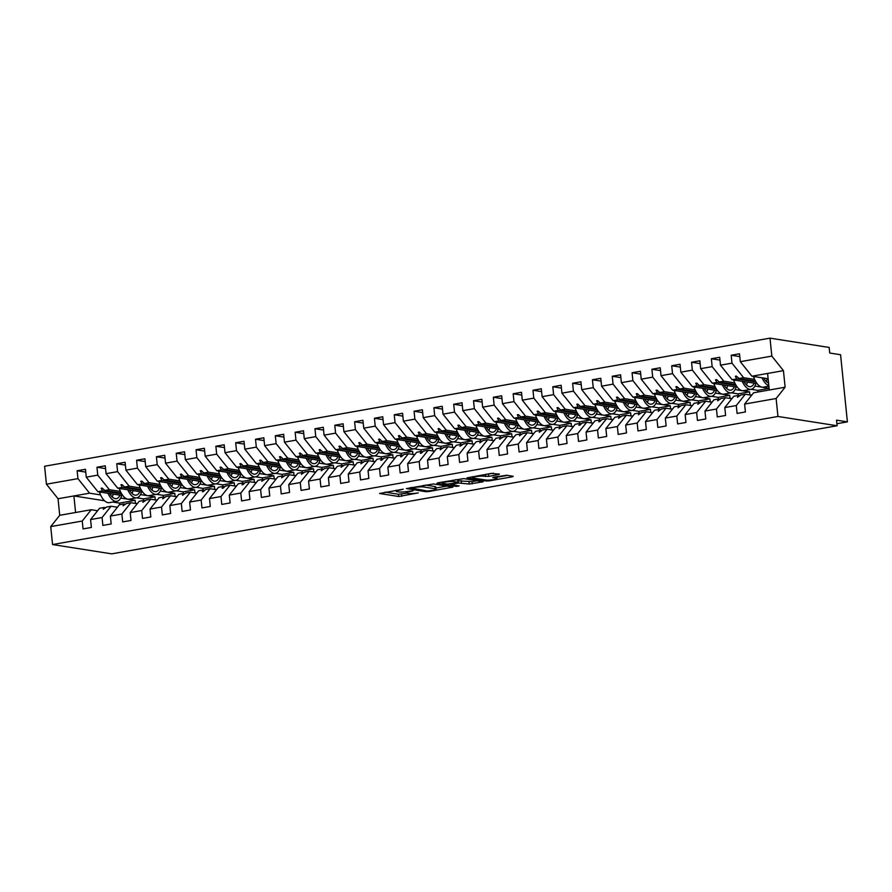 <?xml version="1.0" encoding="UTF-8"?>
<svg xmlns="http://www.w3.org/2000/svg" width="892" height="892" viewBox="0 0 892 892"><rect width="100%" height="100%" fill="white"/><g stroke="black" fill="none" stroke-linecap="round" stroke-linejoin="round"><path stroke-width="1.34" d="M403.217 489.195L379.557 493.488L398.735 496.498L418.248 492.908A7.136 0.992 174.2 0 1 408.614 493.477L407.02 493.22A7.136 0.992 174.2 0 1 406.15 492.841A7.136 0.992 174.2 0 1 409.829 491.581L413.119 490.756L408.335 491.347A7.136 0.992 174.2 0 1 398.702 491.916L397.107 491.67A7.136 0.992 174.2 0 1 396.238 491.291A7.136 0.992 174.2 0 1 399.928 490.031L403.217 489.195M498.55 474.622L499.431 474.109L491.035 473.44L466.929 477.889L486.374 481.022L489.385 480.844L512.342 476.796L513.223 476.283L506.723 475.258L493.889 477.175L492.741 477.566L496.231 478.19A5.965 0.825 174.2 0 1 496.967 478.502A5.965 0.825 174.2 0 1 492.54 479.762A5.965 0.825 174.2 0 1 485.828 480.03L473.195 478.045A5.965 0.825 174.2 0 1 472.47 477.722A5.965 0.825 174.2 0 1 476.885 476.462A5.965 0.825 174.2 0 1 483.609 476.205L488.716 476.361L498.55 474.622L498.483 473.964M97.607 510.737L91.24 509.733L82.242 521.039L50.733 526.603L52.55 544.555L111.712 553.854L837.109 425.752L836.54 420.165L847.4 421.871L836.908 423.722M52.55 544.555L777.947 416.464L837.109 425.752M433.545 483.955L406.418 488.571L425.874 491.704L428.885 491.525L452.991 487.088L433.545 483.955M437.827 482.84L463.795 478.614L483.241 481.736L469.259 484.044L458.466 482.996L450.795 484.546L459.168 485.928L456.448 486.408L436.946 483.353L437.827 482.84M751.644 395.234L745.288 394.242L740.761 395.045L737.483 397.297L738.331 395.468L733.793 396.271L724.795 407.566L725.597 415.46L717.268 416.932L716.466 409.038L725.475 397.743L720.937 398.534L717.67 400.798L718.506 398.969L713.979 399.772L704.97 411.067L705.773 418.961L697.455 420.433L696.652 412.539L705.65 401.244L701.123 402.036L697.845 404.299L698.681 402.47L694.154 403.273L685.156 414.568L685.959 422.462L677.63 423.923L676.827 416.04L685.837 404.734L681.298 405.537L678.032 407.8L678.868 405.972L674.341 406.774L665.332 418.069L666.134 425.963L657.817 427.424L657.014 419.541L666.012 408.235L661.485 409.038L658.207 411.301L659.043 409.473L654.516 410.264L645.518 421.57L646.321 429.453L637.992 430.925L637.189 423.042L646.187 411.736L641.66 412.539L638.393 414.802L639.229 412.974L634.691 413.765L625.693 425.071L626.496 432.954L618.178 434.426L617.376 426.543L626.374 415.237L621.847 416.04L618.569 418.303L619.405 416.464L614.878 417.266L605.88 428.573L606.683 436.456L598.354 437.927L597.551 430.044L606.549 418.738L602.022 419.541L599.747 421.626L598.755 421.793L599.591 419.965L595.053 420.768L586.055 432.074L586.858 439.957L578.54 441.428L577.737 433.545L586.735 422.239L582.197 423.042L579.923 425.127L578.93 425.294L579.767 423.466L575.24 424.269L566.242 435.575L567.044 443.458L558.715 444.93L557.913 437.035L566.911 425.74L562.384 426.543L559.117 428.796L559.953 426.967L555.415 427.77L546.417 439.065L547.22 446.959L538.891 448.431L538.099 440.537L547.097 429.242L542.559 430.033L539.292 432.297L540.128 430.468L535.601 431.271L526.603 442.566L527.395 450.46L519.077 451.932L518.274 444.038L527.272 432.743L522.745 433.534L519.478 435.798L520.315 433.969L515.777 434.772L506.779 446.067L507.581 453.961L499.252 455.422L498.45 447.539L507.459 436.233L502.921 437.035L499.654 439.299L500.49 437.47L495.963 438.273L486.965 449.568L487.757 457.462L479.439 458.923L478.636 451.04L487.634 439.734L483.107 440.537L479.829 442.8L480.677 440.971L476.138 441.763L467.14 453.069L467.943 460.952L459.614 462.424L458.811 454.541L467.821 443.235L463.282 444.038L460.016 446.301L460.852 444.472L456.325 445.264L447.316 456.57L448.118 464.453L439.801 465.925L438.998 458.042L447.996 446.736L443.469 447.539L440.191 449.802L441.027 447.962L436.5 448.765L427.502 460.071L428.305 467.954L419.976 469.426L419.173 461.543L428.182 450.237L423.644 451.04L421.37 453.125L420.377 453.292L421.214 451.463L416.687 452.266L407.677 463.572L408.48 471.455L400.162 472.927L399.36 465.044L408.358 453.738L403.831 454.541L401.545 456.626L400.553 456.793L401.389 454.965L396.862 455.767L387.864 467.073L388.667 474.957L380.338 476.428L379.535 468.534L388.533 457.239L384.006 458.042L381.731 460.127L380.739 460.294L381.575 458.466L377.037 459.268L368.039 470.563L368.842 478.458L360.524 479.929L359.721 472.035L368.719 460.74L364.192 461.532L360.914 463.795L361.751 461.967L357.224 462.77L348.226 474.065L349.028 481.959L340.699 483.431L339.897 475.536L348.895 464.241L344.368 465.033L341.101 467.297L341.937 465.468L337.399 466.271L328.401 477.566L329.204 485.46L320.875 486.921L320.083 479.037L329.081 467.731L324.543 468.534L321.276 470.798L322.112 468.969L317.585 469.772L308.587 481.067L309.39 488.961L301.061 490.422L300.258 482.539L309.256 471.232L304.73 472.035L301.463 474.299L302.299 472.47L297.761 473.262L288.763 484.568L289.565 492.451L281.236 493.923L280.445 486.04L289.443 474.734L284.905 475.536L281.638 477.8L282.474 475.971L277.947 476.763L268.949 488.069L269.741 495.952L261.423 497.424L260.62 489.541L269.618 478.235L265.091 479.037L261.813 481.301L262.661 479.461L258.123 480.264L249.124 491.57L249.927 499.453L241.598 500.925L240.795 493.042L249.805 481.736L245.267 482.539L242.992 484.624L242 484.791L242.836 482.962L238.309 483.765L229.3 495.071L230.103 502.954L221.785 504.426L220.982 496.543L229.98 485.237L225.453 486.04L223.167 488.125L222.175 488.292L223.011 486.463L218.484 487.266L209.486 498.572L210.289 506.455L201.96 507.927L201.157 500.033L210.166 488.738L205.628 489.541L203.354 491.626L202.361 491.793L203.198 489.964L198.671 490.767L189.661 502.062L190.464 509.956L182.146 511.428L181.344 503.534L190.342 492.239L185.815 493.031L182.537 495.294L183.373 493.466L178.846 494.268L169.848 505.563L170.651 513.457L162.322 514.929L161.519 507.035L170.517 495.74L165.99 496.532L162.723 498.795L163.559 496.967L159.032 497.769L150.023 509.064L150.826 516.959L142.508 518.419L141.705 510.536L150.703 499.23L146.177 500.033L142.898 502.296L143.735 500.468L139.208 501.271L130.21 512.565L131.012 520.46L122.683 521.92L121.881 514.037L130.879 502.731L126.352 503.534L123.085 505.797L123.921 503.969L119.383 504.76L110.385 516.067L111.188 523.95L102.87 525.421L102.067 517.538L111.065 506.232L106.538 507.035L103.26 509.299L104.096 507.47L99.569 508.262L90.571 519.568L91.374 527.451L83.045 528.923L82.242 521.039M777.947 416.464L776.129 398.512L744.619 404.076L745.411 411.959L737.093 413.431L736.29 405.537L745.288 394.242M739.791 356.61L731.184 355.25L731.986 363.144L720.491 365.174L732.109 379.713L757.13 383.638M754.621 379.412L743.605 377.684L731.986 363.144M731.83 398.735L725.475 397.743M719.978 360.1L711.359 358.751L712.162 366.634L700.666 368.675L712.295 383.214L737.305 387.139M734.796 382.913L723.791 381.185L712.162 366.634M754.911 386.069L769.094 388.299M712.006 402.236L705.65 401.244M700.153 363.602L691.545 362.252L692.348 370.135L680.852 372.165L692.471 386.715L717.491 390.64M714.983 386.414L703.966 384.686L692.348 370.135M735.086 389.57L749.559 391.844L749.882 394.955M692.192 405.737L685.837 404.734M680.328 367.103L671.721 365.753L672.523 373.637L661.028 375.666L672.657 390.217L697.667 394.141M695.158 389.916L684.153 388.176L672.523 373.637M715.273 393.071L729.745 395.346L730.057 398.456M672.367 409.238L666.012 408.235M660.515 370.604L651.907 369.255L652.71 377.138L641.214 379.167L652.832 393.707L677.842 397.642M675.333 393.405L664.328 391.677L652.71 377.138M695.448 396.572L709.921 398.847L710.244 401.957M652.554 412.74L646.187 411.736M640.69 374.105L632.082 372.756L632.885 380.639L621.389 382.668L633.019 397.208L658.028 401.144M655.52 396.907L644.515 395.178L632.885 380.639M675.634 400.073L690.107 402.348L690.419 405.459M632.729 416.241L626.374 415.237M620.877 377.606L612.269 376.257L613.06 384.14L601.565 386.169L613.194 400.709L638.204 404.645M635.695 400.408L624.69 398.679L613.06 384.14M655.81 403.574L670.282 405.838L670.594 408.96M612.916 419.742L606.549 418.738M601.052 381.107L592.444 379.747L593.247 387.641L581.751 389.67L593.381 404.21L618.39 408.135M615.881 403.909L604.876 402.18L593.247 387.641M635.996 407.064L650.469 409.339L650.781 412.461M593.091 423.232L586.735 422.239M581.238 384.608L572.631 383.248L573.422 391.142L561.927 393.171L573.556 407.711L598.565 411.636M596.057 407.41L585.052 405.682L573.422 391.142M616.171 410.565L630.644 412.84L630.956 415.962M573.277 426.733L566.911 425.74M561.414 388.109L552.806 386.749L553.609 394.643L542.113 396.672L553.731 411.212L578.752 415.137M576.243 410.911L565.227 409.183L553.609 394.643M596.358 414.066L610.819 416.341L611.143 419.463M553.453 430.234L547.097 429.242M541.6 391.599L532.981 390.25L533.784 398.133L522.288 400.173L533.918 414.713L558.927 418.638M556.418 414.412L545.413 412.684L533.784 398.133M576.533 417.567L591.006 419.842L591.318 422.964M533.628 433.735L527.272 432.743M521.775 395.1L513.168 393.751L513.97 401.634L502.475 403.663L514.093 418.214L539.114 422.139M536.605 417.913L525.589 416.185L513.97 401.634M556.72 421.069L571.181 423.343L571.504 426.454M513.814 437.236L507.459 436.233M501.962 398.601L493.343 397.252L494.146 405.135L482.65 407.165L494.279 421.715L519.289 425.64M516.78 421.414L505.775 419.675L494.146 405.135M536.895 424.57L551.367 426.844L551.68 429.955M493.99 440.737L487.634 439.734M482.137 402.102L473.529 400.753L474.332 408.636L462.837 410.666L474.455 425.205L499.475 429.141M496.967 424.904L485.95 423.176L474.332 408.636M517.07 428.071L531.543 430.345L531.866 433.456M474.176 444.238L467.821 443.235M462.324 405.604L453.705 404.254L454.507 412.137L443.012 414.167L454.641 428.706L479.651 432.642M477.142 428.405L466.137 426.677L454.507 412.137M497.257 431.572L511.729 433.847L512.041 436.957M454.351 447.739L447.996 446.736M442.499 409.105L433.891 407.755L434.694 415.639L423.198 417.668L434.817 432.207L459.826 436.143M457.317 431.906L446.312 430.178L434.694 415.639M477.432 435.073L491.905 437.336L492.228 440.458M434.538 451.24L428.182 450.237M422.674 412.606L414.066 411.245L414.869 419.14L403.374 421.169L415.003 435.709L440.012 439.633M437.504 435.407L426.499 433.679L414.869 419.14M457.618 438.563L472.091 440.838L472.403 443.96M414.713 454.73L408.358 453.738M402.861 416.107L394.253 414.747L395.056 422.641L383.56 424.67L395.178 439.21L420.188 443.134M417.679 438.909L406.674 437.18L395.056 422.641M437.794 442.064L452.266 444.339L452.59 447.461M394.9 458.232L388.533 457.239M383.036 419.608L374.428 418.248L375.231 426.142L363.735 428.171L375.365 442.711L400.374 446.636M397.865 442.41L386.86 440.681L375.231 426.142M417.98 445.565L432.453 447.84L432.765 450.962M375.075 461.733L368.719 460.74M363.222 423.098L354.615 421.749L355.406 429.632L343.911 431.672L355.54 446.212L380.55 450.137M378.041 445.911L367.036 444.183L355.406 429.632M398.155 449.066L412.628 451.341L412.94 454.463M355.261 465.234L348.895 464.241M343.398 426.599L334.79 425.25L335.593 433.133L324.097 435.162L335.727 449.713L360.736 453.638M358.227 449.412L347.222 447.684L335.593 433.133M378.342 452.567L392.815 454.842L393.127 457.953M335.437 468.735L329.081 467.731M323.584 430.1L314.965 428.751L315.768 436.634L304.272 438.663L315.902 453.214L340.911 457.139M338.402 452.913L327.397 451.174L315.768 436.634M358.517 456.068L372.99 458.343L373.302 461.454M315.623 472.236L309.256 471.232M303.759 433.601L295.152 432.252L295.954 440.135L284.459 442.164L296.077 456.704L321.098 460.64M318.589 456.403L307.573 454.675L295.954 440.135M338.704 459.57L353.165 461.844L353.488 464.955M295.798 475.737L289.443 474.734M283.946 437.102L275.327 435.753L276.13 443.636L264.634 445.666L276.264 460.205L301.273 464.141M298.764 459.904L287.759 458.176L276.13 443.636M318.879 463.071L333.352 465.345L333.664 468.456M275.974 479.238L269.618 478.235M264.121 440.603L255.513 439.254L256.316 447.137L244.821 449.167L256.439 463.706L281.459 467.642M278.951 463.405L267.935 461.677L256.316 447.137M299.065 466.572L313.527 468.835L313.85 471.957M256.16 482.739L249.805 481.736M244.308 444.105L235.689 442.744L236.492 450.638L224.996 452.668L236.625 467.207L261.635 471.132M259.126 466.906L248.121 465.178L236.492 450.638M279.241 470.062L293.713 472.336L294.025 475.458M236.335 486.229L229.98 485.237M224.483 447.606L215.875 446.245L216.678 454.139L205.182 456.169L216.801 470.708L241.821 474.633M239.312 470.407L228.296 468.679L216.678 454.139M259.416 473.563L273.889 475.837L274.212 478.959M216.522 489.73L210.166 488.738M204.669 451.107L196.05 449.746L196.853 457.641L185.358 459.67L196.987 474.209L221.996 478.134M219.488 473.908L208.483 472.18L196.853 457.641M239.602 477.064L254.075 479.338L254.387 482.46M196.697 493.231L190.342 492.239M184.845 454.597L176.237 453.248L177.04 461.131L165.544 463.171L177.162 477.711L202.172 481.635M199.663 477.41L188.658 475.681L177.04 461.131M219.778 480.565L234.25 482.84L234.574 485.962M176.884 496.733L170.517 495.74M165.02 458.098L156.412 456.749L157.215 464.632L145.719 466.661L157.349 481.212L182.358 485.137M179.85 480.911L168.844 479.182L157.215 464.632M199.964 484.066L214.437 486.341L214.749 489.452M157.059 500.234L150.703 499.23M145.206 461.599L136.599 460.25L137.39 468.133L125.906 470.162L137.524 484.713L162.534 488.638M160.025 484.412L149.02 482.672L137.39 468.133M180.139 487.567L194.612 489.842L194.935 492.953M137.245 503.735L130.879 502.731M125.382 465.1L116.774 463.751L117.577 471.634L106.081 473.663L117.711 488.203L142.72 492.139M140.211 487.902L129.206 486.173L117.577 471.634M160.326 491.068L174.799 493.343L175.111 496.454M117.421 507.236L111.065 506.232M105.568 468.601L96.96 467.252L97.752 475.135L86.256 477.164L85.465 469.281L77.136 470.753L77.939 478.636L46.429 484.2L44.6 466.248L769.997 338.146L829.159 347.445L829.727 353.031L840.576 354.737L847.4 421.871M120.387 491.403L109.381 489.675L97.752 475.135M140.501 494.569L154.974 496.844L155.286 499.955M85.744 472.102L77.136 470.753M100.573 494.904L89.557 493.176L77.939 478.636M120.688 498.07L135.149 500.334L135.472 503.456M776.129 398.512L785.127 387.206L783.444 370.648L751.934 376.212L768.123 378.754M751.934 376.212L740.304 361.673L739.501 353.778L731.184 355.25M744.619 404.076L753.617 392.77L769.272 390.005L767.588 373.447M711.359 358.751L719.688 357.279L720.491 365.174M751.164 389.313L757.888 390.373L758.044 391.989M691.545 362.252L699.863 360.781L700.666 368.675M731.351 392.815L738.063 393.874L738.23 395.49M671.721 365.753L680.05 364.282L680.852 372.165M711.526 396.316L718.25 397.375L718.406 398.98M651.907 369.255L660.225 367.783L661.028 375.666M691.713 399.817L698.425 400.876L698.592 402.482M632.082 372.756L640.411 371.284L641.214 379.167M671.888 403.318L678.611 404.377L678.767 405.983M612.269 376.257L620.587 374.785L621.389 382.668M652.074 406.819L658.787 407.867L658.954 409.484M592.444 379.747L600.773 378.286L601.565 386.169M632.25 410.32L638.973 411.368L639.129 412.985M572.631 383.248L580.948 381.776L581.751 389.67M612.425 413.821L619.148 414.869L619.316 416.486M552.806 386.749L561.135 385.277L561.927 393.171M592.611 417.322L599.324 418.37L599.491 419.987M532.981 390.25L541.31 388.778L542.113 396.672M572.787 420.812L579.51 421.871L579.677 423.488M513.168 393.751L521.486 392.279L522.288 400.173M552.973 424.313L559.685 425.373L559.853 426.989M493.343 397.252L501.672 395.78L502.475 403.663M533.148 427.814L539.872 428.874L540.039 430.49M473.529 400.753L481.847 399.281L482.65 407.165M513.335 431.315L520.047 432.375L520.214 433.98M453.705 404.254L462.034 402.783L462.837 410.666M493.51 434.817L500.234 435.876L500.39 437.481M433.891 407.755L442.209 406.284L443.012 414.167M473.697 438.318L480.409 439.366L480.576 440.983M414.066 411.245L422.395 409.785L423.198 417.668M453.872 441.819L460.595 442.867L460.751 444.484M394.253 414.747L402.571 413.275L403.374 421.169M434.058 445.32L440.771 446.368L440.938 447.985M374.428 418.248L382.757 416.776L383.56 424.67M414.234 448.821L420.957 449.869L421.113 451.486M354.615 421.749L362.933 420.277L363.735 428.171M394.42 452.311L401.132 453.37L401.3 454.987M334.79 425.25L343.119 423.778L343.911 431.672M374.595 455.812L381.319 456.871L381.475 458.488M314.965 428.751L323.294 427.279L324.097 435.162M354.771 459.313L361.494 460.372L361.661 461.989M295.152 432.252L303.481 430.78L304.272 438.663M334.957 462.814L341.669 463.873L341.837 465.479M275.327 435.753L283.656 434.281L284.459 442.164M315.132 466.315L321.856 467.375L322.023 468.98M255.513 439.254L263.831 437.782L264.634 445.666M295.319 469.816L302.031 470.865L302.198 472.481M235.689 442.744L244.018 441.284L244.821 449.167M275.494 473.317L282.218 474.366L282.385 475.982M215.875 446.245L224.193 444.773L224.996 452.668M255.681 476.819L262.393 477.867L262.56 479.483M196.05 449.746L204.38 448.275L205.182 456.169M235.856 480.32L242.579 481.368L242.735 482.985M176.237 453.248L184.555 451.776L185.358 459.67M216.042 483.81L222.755 484.869L222.922 486.486M156.412 456.749L164.741 455.277L165.544 463.171M196.218 487.311L202.941 488.37L203.097 489.987M136.599 460.25L144.917 458.778L145.719 466.661M176.404 490.812L183.116 491.871L183.284 493.488M116.774 463.751L125.103 462.279L125.906 470.162M156.579 494.313L163.303 495.372L163.459 496.978M96.96 467.252L105.278 465.78L106.081 473.663M736.29 405.537L724.795 407.566M716.466 409.038L704.97 411.067M696.652 412.539L685.156 414.568M676.827 416.04L665.332 418.069M657.014 419.541L645.518 421.57M637.189 423.042L625.693 425.071M617.376 426.543L605.88 428.573M597.551 430.044L586.055 432.074M577.737 433.545L566.242 435.575M557.913 437.035L546.417 439.065M538.099 440.537L526.603 442.566M518.274 444.038L506.779 446.067M498.45 447.539L486.965 449.568M478.636 451.04L467.14 453.069M458.811 454.541L447.316 456.57M438.998 458.042L427.502 460.071M419.173 461.543L407.677 463.572M399.36 465.044L387.864 467.073M379.535 468.534L368.039 470.563M359.721 472.035L348.226 474.065M339.897 475.536L328.401 477.566M320.083 479.037L308.587 481.067M300.258 482.539L288.763 484.568M280.445 486.04L268.949 488.069M260.62 489.541L249.124 491.57M240.795 493.042L229.3 495.071M220.982 496.543L209.486 498.572M201.157 500.033L189.661 502.062M181.344 503.534L169.848 505.563M161.519 507.035L150.023 509.064M141.705 510.536L130.21 512.565M121.881 514.037L110.385 516.067M102.067 517.538L90.571 519.568M783.444 370.648L771.825 356.109L740.304 361.673M771.825 356.109L769.997 338.146M743.605 377.684L739.078 378.487L736.346 376.089L735.354 376.268L736.647 378.91L732.109 379.713M755.959 381.943L736.647 378.91M755.446 381.051L739.078 378.487M740.003 395.736L738.331 395.468M723.791 381.185L719.253 381.977L716.521 379.591L715.529 379.769L716.822 382.412L712.295 383.214M736.145 385.444L716.822 382.412M769.105 388.388L757.888 390.373M735.621 384.552L719.253 381.977M720.178 399.237L718.506 398.969M703.966 384.686L699.439 385.478L696.708 383.092L695.715 383.27L697.009 385.913L692.471 386.715M716.321 388.945L697.009 385.913M749.559 391.844L738.063 393.874M715.808 388.053L699.439 385.478M700.365 402.727L698.681 402.47M684.153 388.176L679.615 388.979L676.883 386.593L675.891 386.76L677.184 389.414L672.657 390.217M696.507 392.447L677.184 389.414M729.745 395.346L718.25 397.375M695.983 391.555L679.615 388.979M680.54 406.228L678.868 405.972M664.328 391.677L659.801 392.48L657.069 390.094L656.077 390.261L657.371 392.915L652.832 393.707M676.682 395.948L657.371 392.915M709.921 398.847L698.425 400.876M676.169 395.056L659.801 392.48M660.727 409.729L659.043 409.473M644.515 395.178L639.977 395.981L637.245 393.595L636.252 393.762L637.546 396.416L633.019 397.208M656.869 399.449L637.546 396.416M690.107 402.348L678.611 404.377M656.345 398.557L639.977 395.981M640.902 413.23L639.229 412.974M624.69 398.679L620.163 399.482L617.42 397.085L616.439 397.263L617.721 399.906L613.194 400.709M637.044 402.95L617.721 399.906M670.282 405.838L658.787 407.867M636.531 402.047L620.163 399.482M621.088 416.731L619.405 416.464M604.876 402.18L600.338 402.983L597.607 400.586L596.614 400.764L597.908 403.407L593.381 404.21M617.231 406.44L597.908 403.407M650.469 409.339L638.973 411.368M616.707 405.548L600.338 402.983M601.264 420.232L599.591 419.965M585.052 405.682L580.525 406.484L577.782 404.087L576.801 404.266L578.083 406.908L573.556 407.711M597.406 409.941L578.083 406.908M630.644 412.84L619.148 414.869M596.893 409.049L580.525 406.484M581.439 423.733L579.767 423.466M565.227 409.183L560.7 409.986L557.968 407.588L556.976 407.767L558.269 410.409L553.731 411.212M577.592 413.442L558.269 410.409M610.819 416.341L599.324 418.37M577.068 412.55L560.7 409.986M561.625 427.235L559.953 426.967M545.413 412.684L540.887 413.475L538.144 411.089L537.151 411.268L538.445 413.91L533.918 414.713M557.768 416.943L538.445 413.91M591.006 419.842L579.51 421.871M557.255 416.051L540.887 413.475M541.801 430.736L540.128 430.468M525.589 416.185L521.062 416.977L518.33 414.59L517.338 414.769L518.631 417.411L514.093 418.214M537.954 420.444L518.631 417.411M571.181 423.343L559.685 425.373M537.43 419.552L521.062 416.977M521.987 434.226L520.315 433.969M505.775 419.675L501.237 420.478L498.505 418.092L497.513 418.259L498.806 420.913L494.279 421.715M518.129 423.945L498.806 420.913M551.367 426.844L539.872 428.874M517.605 423.053L501.237 420.478M502.163 437.727L500.49 437.47M485.95 423.176L481.424 423.979L478.692 421.593L477.699 421.76L478.993 424.414L474.455 425.205M498.305 427.446L478.993 424.414M531.543 430.345L520.047 432.375M497.792 426.554L481.424 423.979M482.349 441.228L480.677 440.971M466.137 426.677L461.599 427.48L458.867 425.094L457.875 425.261L459.168 427.915L454.641 428.706M478.491 430.947L459.168 427.915M511.729 433.847L500.234 435.876M477.967 430.055L461.599 427.48M462.524 444.729L460.852 444.472M446.312 430.178L441.785 430.981L439.054 428.584L438.061 428.762L439.355 431.405L434.817 432.207M458.666 434.449L439.355 431.405M491.905 437.336L480.409 439.366M458.153 433.545L441.785 430.981M442.711 448.23L441.027 447.962M426.499 433.679L421.961 434.482L419.229 432.085L418.237 432.263L419.53 434.906L415.003 435.709M438.853 437.95L419.53 434.906M472.091 440.838L460.595 442.867M438.329 437.047L421.961 434.482M422.886 451.731L421.214 451.463M406.674 437.18L402.147 437.983L399.415 435.586L398.423 435.764L399.716 438.407L395.178 439.21M419.028 441.44L399.716 438.407M452.266 444.339L440.771 446.368M418.515 440.548L402.147 437.983M403.072 455.232L401.389 454.965M386.86 440.681L382.322 441.484L379.591 439.087L378.598 439.265L379.892 441.908L375.365 442.711M399.215 444.941L379.892 441.908M432.453 447.84L420.957 449.869M398.691 444.049L382.322 441.484M383.248 458.733L381.575 458.466M367.036 444.183L362.509 444.974L359.766 442.588L358.785 442.767L360.067 445.409L355.54 446.212M379.39 448.442L360.067 445.409M412.628 451.341L401.132 453.37M378.877 447.55L362.509 444.974M363.434 462.234L361.751 461.967M347.222 447.684L342.684 448.475L339.952 446.089L338.96 446.268L340.253 448.91L335.727 449.713M359.576 451.943L340.253 448.91M392.815 454.842L381.319 456.871M359.052 451.051L342.684 448.475M343.61 465.724L341.937 465.468M327.397 451.174L322.871 451.976L320.128 449.59L319.135 449.769L320.429 452.411L315.902 453.214M339.752 455.444L320.429 452.411M372.99 458.343L361.494 460.372M339.239 454.552L322.871 451.976M323.785 469.225L322.112 468.969M307.573 454.675L303.046 455.478L300.314 453.091L299.322 453.259L300.615 455.912L296.077 456.704M319.938 458.945L300.615 455.912M353.165 461.844L341.669 463.873M319.414 458.053L303.046 455.478M303.971 472.727L302.299 472.47M287.759 458.176L283.232 458.979L280.489 456.592L279.497 456.76L280.79 459.413L276.264 460.205M300.113 462.446L280.79 459.413M333.352 465.345L321.856 467.375M299.601 461.554L283.232 458.979M284.147 476.228L282.474 475.971M267.935 461.677L263.408 462.48L260.676 460.082L259.683 460.261L260.977 462.903L256.439 463.706M280.3 465.947L260.977 462.903M313.527 468.835L302.031 470.865M279.776 465.044L263.408 462.48M264.333 479.729L262.661 479.461M248.121 465.178L243.583 465.981L240.851 463.584L239.859 463.762L241.152 466.404L236.625 467.207M260.475 469.448L241.152 466.404M293.713 472.336L282.218 474.366M259.951 468.545L243.583 465.981M244.508 483.23L242.836 482.962M228.296 468.679L223.769 469.482L221.038 467.085L220.045 467.263L221.339 469.906L216.801 470.708M240.65 472.938L221.339 469.906M273.889 475.837L262.393 477.867M240.138 472.046L223.769 469.482M224.695 486.731L223.011 486.463M208.483 472.18L203.945 472.983L201.213 470.586L200.221 470.764L201.514 473.407L196.987 474.209M220.837 476.44L201.514 473.407M254.075 479.338L242.579 481.368M220.313 475.548L203.945 472.983M204.87 490.232L203.198 489.964M188.658 475.681L184.131 476.473L181.399 474.087L180.407 474.265L181.7 476.908L177.162 477.711M201.012 479.941L181.7 476.908M234.25 482.84L222.755 484.869M200.499 479.049L184.131 476.473M185.057 493.733L183.373 493.466M168.844 479.182L164.306 479.974L161.575 477.588L160.582 477.766L161.876 480.409L157.349 481.212M181.199 483.442L161.876 480.409M214.437 486.341L202.941 488.37M180.675 482.55L164.306 479.974M165.232 497.223L163.559 496.967M149.02 482.672L144.493 483.475L141.761 481.089L140.769 481.267L142.051 483.91L137.524 484.713M161.374 486.943L142.051 483.91M194.612 489.842L183.116 491.871M160.861 486.051L144.493 483.475M145.418 500.724L143.735 500.468M129.206 486.173L124.668 486.976L121.936 484.59L120.944 484.757L122.237 487.411L117.711 488.203M141.56 490.444L122.237 487.411M174.799 493.343L163.303 495.372M141.036 489.552L124.668 486.976M125.594 504.225L123.921 503.969M109.381 489.675L104.855 490.477L102.112 488.091L101.13 488.258L102.413 490.912L97.886 491.704L86.256 477.164M121.736 493.945L102.413 490.912M97.886 491.704L122.895 495.64M136.755 497.814L143.478 498.873L143.645 500.479M154.974 496.844L143.478 498.873M121.223 493.053L104.855 490.477M105.78 507.726L104.096 507.47M91.24 509.733L59.731 515.297L58.047 498.74L46.429 484.2M50.733 526.603L59.731 515.297M89.557 493.176L58.047 498.74M135.149 500.334L119.495 503.099L112.782 502.051M104.531 500.758L73.902 495.941L75.586 512.499M785.127 387.206L769.272 390.005M750.607 395.078L751.967 394.833M730.793 398.579L732.154 398.334M710.969 402.069L712.329 401.835M691.144 405.57L692.515 405.336M671.33 409.071L672.691 408.837M651.506 412.572L652.877 412.338M631.692 416.073L633.052 415.828M611.867 419.575L613.228 419.329M592.054 423.076L593.414 422.83M572.229 426.577L573.589 426.331M552.416 430.078L553.776 429.832M532.591 433.568L533.951 433.334M512.777 437.069L514.138 436.835M492.953 440.57L494.313 440.336M473.139 444.071L474.499 443.837M453.314 447.572L454.675 447.327M433.49 451.073L434.861 450.828M413.676 454.574L415.036 454.329M393.851 458.075L395.223 457.83M374.038 461.577L375.398 461.331M354.213 465.078L355.573 464.832M334.4 468.568L335.76 468.333M314.575 472.069L315.935 471.835M294.761 475.57L296.122 475.336M274.937 479.071L276.297 478.826M255.123 482.572L256.483 482.327M235.298 486.073L236.659 485.828M215.485 489.574L216.845 489.329M195.66 493.075L197.02 492.83M175.835 496.576L177.207 496.331M156.022 500.066L157.382 499.832M136.197 503.567L137.569 503.333M119.495 503.099L119.662 504.716M102.58 488.493L101.13 488.258M122.394 484.992L120.944 484.757M142.218 481.49L140.769 481.267M162.032 477.989L160.582 477.766M181.856 474.488L180.407 474.265M201.67 470.987L200.221 470.764M221.495 467.486L220.045 467.263M241.319 463.996L239.859 463.762M261.133 460.495L259.683 460.261M280.958 456.994L279.497 456.76M300.771 453.493L299.322 453.259M320.596 449.992L319.135 449.769M340.41 446.491L338.96 446.268M360.234 442.99L358.785 442.767M380.048 439.488L378.598 439.265M399.872 435.987L398.423 435.764M419.686 432.497L418.237 432.263M439.511 428.996L438.061 428.762M459.335 425.495L457.875 425.261M479.149 421.994L477.699 421.76M498.974 418.493L497.513 418.259M518.787 414.992L517.338 414.769M538.612 411.491L537.151 411.268M558.425 407.99L556.976 407.767M578.25 404.489L576.801 404.266M598.064 400.999L596.614 400.764M617.888 397.498L616.439 397.263M637.702 393.996L636.252 393.762M657.527 390.495L656.077 390.261M677.34 386.994L675.891 386.76M697.165 383.493L695.715 383.27M716.99 379.992L715.529 379.769M736.803 376.491L735.354 376.268M385.088 492.15L398.512 494.257L406.719 493.165M435.92 488.013L446.959 486.062M411.212 488.035L427.424 491.035L432.352 490.422A7.136 0.992 174.2 0 0 436.043 489.162A7.136 0.992 174.2 0 0 435.173 488.783L423.667 486.976A7.136 0.992 174.2 0 0 414.033 487.545L411.156 487.545M436.043 489.162L435.82 486.921A7.136 0.992 174.2 0 0 434.939 486.541L435.173 488.783M425.361 485.036L434.939 486.541M477.209 480.721L472.046 481.635L472.269 483.865M457.975 480.81L472.046 481.635M453.404 481.557A5.965 0.825 174.2 0 0 446.691 481.814A5.965 0.825 174.2 0 0 442.276 483.074A5.965 0.825 174.2 0 0 443.001 483.397L447.45 484.088L456.972 482.762L457.852 482.249L453.404 481.557L453.259 480.119M458.131 482.371L457.897 480.13L457.852 482.249M455.611 479.695L457.629 480.019M485.995 474.332L493.532 473.228M496.833 477.253L507.459 475.38M121.713 495.45A18.175 8.418 -100 0 1 116.897 501.326A18.175 8.418 -100 0 1 107.977 493.287M116.897 501.326L109.359 502.653A18.175 8.418 -100 0 1 99.592 492.529L101.253 492.239M113.217 494.112A15.443 7.158 -100 0 1 112.236 496.944M119.974 495.172A15.443 7.158 -100 0 1 116.417 498.639A15.443 7.158 -100 0 1 109.716 493.566M141.538 491.949A18.175 8.418 -100 0 1 136.71 497.825A18.175 8.418 -100 0 1 127.79 489.786M136.71 497.825L129.184 499.152A18.175 8.418 -100 0 1 119.405 489.028L121.067 488.738M133.031 490.611A15.443 7.158 -100 0 1 132.061 493.454M139.799 491.682A15.443 7.158 -100 0 1 136.242 495.138A15.443 7.158 -100 0 1 129.53 490.065M161.352 488.448A18.175 8.418 -100 0 1 156.535 494.324A18.175 8.418 -100 0 1 147.615 486.296M156.535 494.324L148.997 495.651A18.175 8.418 -100 0 1 139.23 485.527L140.891 485.237M152.855 487.11A15.443 7.158 -100 0 1 151.874 489.953M159.612 488.18A15.443 7.158 -100 0 1 156.055 491.637A15.443 7.158 -100 0 1 149.354 486.564M181.176 484.947A18.175 8.418 -100 0 1 176.348 490.823A18.175 8.418 -100 0 1 167.428 482.795M176.348 490.823L168.822 492.15A18.175 8.418 -100 0 1 159.044 482.026L160.705 481.736M172.669 483.62A15.443 7.158 -100 0 1 171.699 486.452M179.437 484.679A15.443 7.158 -100 0 1 175.88 488.136A15.443 7.158 -100 0 1 169.179 483.063M201.001 481.446A18.175 8.418 -100 0 1 196.173 487.322A18.175 8.418 -100 0 1 187.253 479.294M196.173 487.322L188.636 488.649A18.175 8.418 -100 0 1 178.868 478.525L180.53 478.235M192.494 480.119A15.443 7.158 -100 0 1 191.512 482.951M199.25 481.178A15.443 7.158 -100 0 1 195.694 484.635A15.443 7.158 -100 0 1 188.993 479.562M220.815 477.956A18.175 8.418 -100 0 1 215.987 483.821A18.175 8.418 -100 0 1 207.067 475.793M215.987 483.821L208.46 485.148A18.175 8.418 -100 0 1 198.693 475.035L200.343 474.734M212.307 476.618A15.443 7.158 -100 0 1 211.337 479.45M219.075 477.677A15.443 7.158 -100 0 1 215.518 481.134A15.443 7.158 -100 0 1 208.817 476.072M240.639 474.455A18.175 8.418 -100 0 1 235.811 480.32A18.175 8.418 -100 0 1 226.891 472.292M235.811 480.32L228.274 481.658A18.175 8.418 -100 0 1 218.507 471.533L220.168 471.232M232.132 473.117A15.443 7.158 -100 0 1 231.151 475.949M238.889 474.176A15.443 7.158 -100 0 1 235.332 477.644A15.443 7.158 -100 0 1 228.631 472.57M260.453 470.954A18.175 8.418 -100 0 1 255.625 476.819A18.175 8.418 -100 0 1 246.705 468.791M255.625 476.819L248.099 478.157A18.175 8.418 -100 0 1 238.331 468.032L239.981 467.731M251.945 469.616A15.443 7.158 -100 0 1 250.975 472.448M258.713 470.675A15.443 7.158 -100 0 1 255.157 474.143A15.443 7.158 -100 0 1 248.455 469.069M280.278 467.453A18.175 8.418 -100 0 1 275.45 473.329A18.175 8.418 -100 0 1 266.53 465.29M275.45 473.329L267.923 474.655A18.175 8.418 -100 0 1 258.145 464.531L259.806 464.241M271.77 466.115A15.443 7.158 -100 0 1 270.789 468.947M278.527 467.174A15.443 7.158 -100 0 1 274.981 470.642A15.443 7.158 -100 0 1 268.269 465.568M300.091 463.952A18.175 8.418 -100 0 1 295.274 469.828A18.175 8.418 -100 0 1 286.343 461.788M295.274 469.828L287.737 471.154A18.175 8.418 -100 0 1 277.969 461.03L279.631 460.74M291.584 462.613A15.443 7.158 -100 0 1 290.614 465.446M298.352 463.673A15.443 7.158 -100 0 1 294.795 467.14A15.443 7.158 -100 0 1 288.094 462.067M319.916 460.45A18.175 8.418 -100 0 1 315.088 466.326A18.175 8.418 -100 0 1 306.168 458.287M315.088 466.326L307.562 467.653A18.175 8.418 -100 0 1 297.783 457.529L299.444 457.239M311.408 459.112A15.443 7.158 -100 0 1 310.438 461.956M318.165 460.183A15.443 7.158 -100 0 1 314.62 463.639A15.443 7.158 -100 0 1 307.907 458.566M339.729 456.949A18.175 8.418 -100 0 1 334.913 462.825A18.175 8.418 -100 0 1 325.993 454.797M334.913 462.825L327.375 464.152A18.175 8.418 -100 0 1 317.608 454.028L319.269 453.738M331.233 455.611A15.443 7.158 -100 0 1 330.252 458.455M337.99 456.682A15.443 7.158 -100 0 1 334.433 460.138A15.443 7.158 -100 0 1 327.732 455.065M359.554 453.448A18.175 8.418 -100 0 1 354.726 459.324A18.175 8.418 -100 0 1 345.806 451.296M354.726 459.324L347.2 460.651A18.175 8.418 -100 0 1 337.421 450.527L339.083 450.237M351.047 452.121A15.443 7.158 -100 0 1 350.077 454.953M357.815 453.181A15.443 7.158 -100 0 1 354.258 456.637A15.443 7.158 -100 0 1 347.546 451.564M379.368 449.947A18.175 8.418 -100 0 1 374.551 455.823A18.175 8.418 -100 0 1 365.631 447.795M374.551 455.823L367.013 457.15A18.175 8.418 -100 0 1 357.246 447.026L358.907 446.736M370.871 448.62A15.443 7.158 -100 0 1 369.89 451.452M377.628 449.68A15.443 7.158 -100 0 1 374.071 453.136A15.443 7.158 -100 0 1 367.37 448.063M399.192 446.457A18.175 8.418 -100 0 1 394.364 452.322A18.175 8.418 -100 0 1 385.444 444.294M394.364 452.322L386.838 453.649A18.175 8.418 -100 0 1 377.06 443.525L378.721 443.235M390.685 445.119A15.443 7.158 -100 0 1 389.715 447.951M397.453 446.178A15.443 7.158 -100 0 1 393.896 449.635A15.443 7.158 -100 0 1 387.195 444.562M419.017 442.956A18.175 8.418 -100 0 1 414.189 448.821A18.175 8.418 -100 0 1 405.269 440.793M414.189 448.821L406.652 450.159A18.175 8.418 -100 0 1 396.884 440.035L398.546 439.734M410.51 441.618A15.443 7.158 -100 0 1 409.528 444.45M417.266 442.677A15.443 7.158 -100 0 1 413.71 446.145A15.443 7.158 -100 0 1 407.008 441.072M438.831 439.455A18.175 8.418 -100 0 1 434.003 445.32A18.175 8.418 -100 0 1 425.083 437.292M434.003 445.32L426.476 446.658A18.175 8.418 -100 0 1 416.709 436.534L418.359 436.233M430.323 438.117A15.443 7.158 -100 0 1 429.353 440.949M437.091 439.176A15.443 7.158 -100 0 1 433.534 442.644A15.443 7.158 -100 0 1 426.833 437.571M458.655 435.954A18.175 8.418 -100 0 1 453.827 441.83A18.175 8.418 -100 0 1 444.907 433.791M453.827 441.83L446.29 443.157A18.175 8.418 -100 0 1 436.522 433.033L438.184 432.743M450.148 434.616A15.443 7.158 -100 0 1 449.167 437.448M456.905 435.675A15.443 7.158 -100 0 1 453.348 439.143A15.443 7.158 -100 0 1 446.647 434.07M478.469 432.453A18.175 8.418 -100 0 1 473.641 438.329A18.175 8.418 -100 0 1 464.721 430.29M473.641 438.329L466.115 439.656A18.175 8.418 -100 0 1 456.347 429.531L457.997 429.242M469.961 431.115A15.443 7.158 -100 0 1 468.991 433.947M476.729 432.174A15.443 7.158 -100 0 1 473.173 435.642A15.443 7.158 -100 0 1 466.471 430.568M498.293 428.952A18.175 8.418 -100 0 1 493.466 434.828A18.175 8.418 -100 0 1 484.546 426.789M493.466 434.828L485.928 436.155A18.175 8.418 -100 0 1 476.161 426.03L477.822 425.74M489.786 427.614A15.443 7.158 -100 0 1 488.805 430.457M496.543 428.684A15.443 7.158 -100 0 1 492.986 432.141A15.443 7.158 -100 0 1 486.285 427.067M518.107 425.451A18.175 8.418 -100 0 1 513.279 431.327A18.175 8.418 -100 0 1 504.359 423.299M513.279 431.327L505.753 432.653A18.175 8.418 -100 0 1 495.985 422.529L497.636 422.239M509.6 424.113A15.443 7.158 -100 0 1 508.63 426.956M516.368 425.183A15.443 7.158 -100 0 1 512.811 428.639A15.443 7.158 -100 0 1 506.11 423.566M537.932 421.949A18.175 8.418 -100 0 1 533.104 427.825A18.175 8.418 -100 0 1 524.184 419.798M533.104 427.825L525.578 429.152A18.175 8.418 -100 0 1 515.799 419.028L517.46 418.738M529.424 420.623A15.443 7.158 -100 0 1 528.454 423.455M536.181 421.682A15.443 7.158 -100 0 1 532.635 425.138A15.443 7.158 -100 0 1 525.923 420.065M557.745 418.448A18.175 8.418 -100 0 1 552.928 424.324A18.175 8.418 -100 0 1 543.997 416.296M552.928 424.324L545.391 425.651A18.175 8.418 -100 0 1 535.624 415.527L537.285 415.237M549.238 417.122A15.443 7.158 -100 0 1 548.268 419.954M556.006 418.181A15.443 7.158 -100 0 1 552.449 421.637A15.443 7.158 -100 0 1 545.748 416.564M577.57 414.958A18.175 8.418 -100 0 1 572.742 420.823A18.175 8.418 -100 0 1 563.822 412.795M572.742 420.823L565.216 422.15A18.175 8.418 -100 0 1 555.437 412.026L557.099 411.736M569.063 413.62A15.443 7.158 -100 0 1 568.092 416.452M575.819 414.68A15.443 7.158 -100 0 1 572.274 418.136A15.443 7.158 -100 0 1 565.561 413.063M597.384 411.457A18.175 8.418 -100 0 1 592.567 417.322A18.175 8.418 -100 0 1 583.647 409.294M592.567 417.322L585.029 418.66A18.175 8.418 -100 0 1 575.262 408.536L576.923 408.235M588.887 410.119A15.443 7.158 -100 0 1 587.906 412.951M595.644 411.179A15.443 7.158 -100 0 1 592.087 414.646A15.443 7.158 -100 0 1 585.386 409.573M617.208 407.956A18.175 8.418 -100 0 1 612.38 413.821A18.175 8.418 -100 0 1 603.46 405.793M612.38 413.821L604.854 415.159A18.175 8.418 -100 0 1 595.076 405.035L596.737 404.734M608.701 406.618A15.443 7.158 -100 0 1 607.731 409.45M615.469 407.677A15.443 7.158 -100 0 1 611.912 411.145A15.443 7.158 -100 0 1 605.2 406.072M637.022 404.455A18.175 8.418 -100 0 1 632.205 410.331A18.175 8.418 -100 0 1 623.285 402.292M632.205 410.331L624.668 411.658A18.175 8.418 -100 0 1 614.9 401.534L616.562 401.244M628.526 403.117A15.443 7.158 -100 0 1 627.544 405.949M635.282 404.176A15.443 7.158 -100 0 1 631.726 407.644A15.443 7.158 -100 0 1 625.024 402.571M656.846 400.954A18.175 8.418 -100 0 1 652.019 406.83A18.175 8.418 -100 0 1 643.099 398.791M652.019 406.83L644.492 408.157A18.175 8.418 -100 0 1 634.714 398.033L636.375 397.743M648.339 399.616A15.443 7.158 -100 0 1 647.369 402.448M655.107 400.675A15.443 7.158 -100 0 1 651.55 404.143A15.443 7.158 -100 0 1 644.849 399.07M676.671 397.453A18.175 8.418 -100 0 1 671.843 403.329A18.175 8.418 -100 0 1 662.923 395.29M671.843 403.329L664.306 404.656A18.175 8.418 -100 0 1 654.538 394.532L656.2 394.242M668.164 396.115A15.443 7.158 -100 0 1 667.183 398.958M674.921 397.185A15.443 7.158 -100 0 1 671.364 400.642A15.443 7.158 -100 0 1 664.663 395.569M696.485 393.952A18.175 8.418 -100 0 1 691.657 399.828A18.175 8.418 -100 0 1 682.737 391.8M691.657 399.828L684.131 401.155A18.175 8.418 -100 0 1 674.363 391.03L676.013 390.741M687.977 392.614A15.443 7.158 -100 0 1 687.007 395.457M694.745 393.684A15.443 7.158 -100 0 1 691.188 397.141A15.443 7.158 -100 0 1 684.487 392.067M716.309 390.451A18.175 8.418 -100 0 1 711.481 396.327A18.175 8.418 -100 0 1 702.562 388.299M711.481 396.327L703.944 397.654A18.175 8.418 -100 0 1 694.177 387.529L695.838 387.24M707.802 389.124A15.443 7.158 -100 0 1 706.821 391.956M714.559 390.183A15.443 7.158 -100 0 1 711.002 393.64A15.443 7.158 -100 0 1 704.301 388.566M736.123 386.95A18.175 8.418 -100 0 1 731.295 392.826A18.175 8.418 -100 0 1 722.375 384.798M731.295 392.826L723.769 394.152A18.175 8.418 -100 0 1 714.001 384.028L715.652 383.738M727.616 385.623A15.443 7.158 -100 0 1 726.646 388.455M734.384 386.682A15.443 7.158 -100 0 1 730.827 390.138A15.443 7.158 -100 0 1 724.126 385.065M755.948 383.46A18.175 8.418 -100 0 1 751.12 389.325A18.175 8.418 -100 0 1 742.2 381.297M751.12 389.325L743.593 390.651A18.175 8.418 -100 0 1 733.815 380.527L735.476 380.237M747.44 382.122A15.443 7.158 -100 0 1 746.459 384.954M754.197 383.181A15.443 7.158 -100 0 1 750.64 386.637A15.443 7.158 -100 0 1 743.939 381.564M768.826 385.645A18.175 8.418 -100 0 1 762.013 377.795M768.882 386.191L763.407 387.161A18.175 8.418 -100 0 1 753.64 377.037L755.29 376.736M767.254 378.621A15.443 7.158 -100 0 1 766.284 381.453M768.558 382.947A15.443 7.158 -100 0 1 763.764 378.074M401.523 494.079L401.746 496.32M398.512 494.257L398.735 496.498M451.776 486.82L451.843 487.478M425.785 490.778L425.874 491.704M423.499 485.371L423.667 486.976M482.026 481.468L482.093 482.137M469.025 481.803L469.259 484.044M461.253 480.587L461.476 482.817M458.243 480.766L458.466 482.996M456.347 485.493L456.448 486.408M488.493 474.12L488.716 476.361M485.493 474.421L485.705 476.54M483.464 474.778L483.609 476.205M496.086 476.785L496.231 478.19M512.276 476.127L512.342 476.796M489.307 480.074L489.385 480.844M486.285 480.074L486.374 481.022M396.126 490.199L396.238 491.291M406.027 491.693L406.15 492.841M410.342 487.69L410.398 488.314M450.728 483.865L450.795 484.546M442.164 482.07L442.276 483.074M472.37 476.741L472.47 477.722M496.777 476.663L496.967 478.502"/></g></svg>

